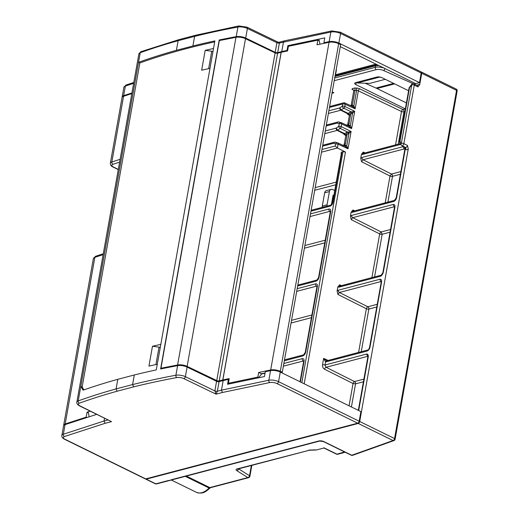 <?xml version="1.0" encoding="UTF-8"?>
<svg xmlns="http://www.w3.org/2000/svg" width="519" height="519" viewBox="0 0 519 519"><rect width="100%" height="100%" fill="white"/><g stroke="black" fill="none" stroke-linecap="round" stroke-linejoin="round"><path stroke-width="0.78" d="M333.866 195.553L333.094 195.17L331.375 204.81M406.422 102.924L377.021 88.502L394.622 83.877M333.276 198.848L332.504 198.472M408.258 148.94L407.441 145.424A1.804 1.038 116.1 0 1 405.456 147.364L405.65 147.519A1.804 1.401 -33.7 0 1 405.475 149.174A3.614 2.082 -63.9 0 0 408.258 148.94L359.712 421.48A1.804 1.038 116.1 0 1 358.227 423.446L393.052 440.534L351.772 455.267L323.966 441.63A3.614 1.317 10.1 0 0 318.938 440.955A1.804 1.317 75.3 0 0 319.691 441.046L323.467 441.591A1.804 1.038 -63.9 0 0 323.966 441.63M322.26 207.353A3.614 2.64 75.3 0 1 322.293 206.062L324.654 192.821A3.614 2.64 75.3 0 1 326.38 190.629L331.148 189.377A3.614 2.64 75.3 0 1 332.653 189.558L334.749 190.583M331.148 189.377A3.614 2.64 75.3 0 0 329.416 191.569L327.054 204.81A3.614 2.64 75.3 0 0 327.022 206.101M316.96 286.326L316.584 286.138L316.94 286.118M317.096 286.177L316.921 286.858L317.369 286.527C317.589 284.555 316.992 283.659 315.578 283.841L297.179 288.674M305.25 352.369A1.804 0.655 10.1 0 1 305.25 352.349A1.804 0.655 10.1 0 1 305.704 352.018L317.369 286.527M283.38 366.161L303.615 360.919M303.771 360.977L303.596 361.659L304.05 361.328C304.264 359.356 303.667 358.46 302.253 358.642L283.854 363.482M330.285 211.525L329.909 211.33L330.266 211.317M330.421 211.376L330.24 212.057L330.694 211.726C330.914 209.754 330.318 208.859 328.903 209.04L310.505 213.873M318.575 277.561A1.804 0.655 10.1 0 1 318.575 277.548A1.804 0.655 10.1 0 1 319.029 277.217L330.694 211.726M352.537 106.492L355.145 108.802L345.213 104.28A1.804 0.655 -169.9 0 0 342.722 103.956L342.332 106.129A1.804 1.019 -125 0 0 343.766 108.218L341.236 109.996L339.802 107.9L328.871 110.774M341.32 153.423L340.944 153.222L341.697 152.015L341.729 153.611A1.804 0.655 -169.9 0 0 341.275 153.948L332.614 202.559A1.804 0.655 -169.9 0 0 332.614 202.572L330.097 206.16L310.985 211.188M341.729 153.611L333.068 202.228A1.804 0.655 -169.9 0 0 332.614 202.559M337.798 142.907L345.2 146.364L346.167 145.605L346.75 145.871L345.2 146.364L348.015 148.797L338.109 144.165L335.618 143.841A1.804 1.466 -75.4 0 1 337.395 142.744A1.804 1.466 -75.4 0 1 337.603 142.816A1.804 1.025 -65 0 1 337.707 142.855A1.804 1.804 0 0 0 337.395 142.744L335.28 142.193A1.804 1.804 0 0 0 334.366 142.193A1.804 1.317 -104.7 0 1 334.761 142.174M341.697 152.015L342.981 151.678L345.466 152.035L337.428 147.993L338.109 144.165A1.804 1.025 -65 0 0 337.707 142.855L345.44 146.468M321.495 152.184L337.428 147.993L335.229 146.014L335.618 143.841L333.503 143.289A1.804 1.466 -75.4 0 1 335.28 142.193M341.392 122.718L348.794 126.175L349.767 125.416L350.344 125.682L348.794 126.175L351.616 128.608L341.703 123.976A1.804 0.655 -169.9 0 0 339.212 123.652L338.738 126.318A1.804 1.019 -125 0 0 340.172 128.407L337.642 130.185L336.208 128.089L325.27 130.963M339.082 122.075A1.804 1.466 104.6 0 0 338.875 122.004A1.804 1.466 104.6 0 0 337.097 123.1A1.804 1.317 -104.7 0 1 337.96 122.004L337.96 122.004A1.804 1.317 -104.7 0 1 338.362 121.978M348.223 132.053L348.93 133.623L346.75 145.871L348.015 148.797L351.104 131.489L348.262 133.85L347.736 132.124L344.486 133.539L337.642 130.185A1.804 1.012 116.1 0 1 337.227 130.392A1.804 1.317 -104.7 0 1 336.208 128.089L338.738 126.318A1.804 0.655 10.1 0 1 341.23 126.642L351.104 131.489L347.736 132.124L340.172 128.407A1.804 1.012 -63.9 0 0 341.23 126.642L341.703 123.976L341.197 122.627A1.804 1.466 104.6 0 0 340.996 122.555A1.804 1.466 104.6 0 0 339.212 123.652L337.097 123.1L326.159 125.974M349.034 126.279L341.197 122.627M351.817 111.864L352.531 113.434L350.344 125.682L351.616 128.608L354.698 111.3L351.856 113.661L351.331 111.929L348.08 113.35L341.236 109.996A1.804 1.012 116.1 0 1 340.821 110.203A1.804 1.317 -104.7 0 1 339.802 107.9L342.332 106.129A1.804 0.655 10.1 0 1 344.824 106.453L354.698 111.3L351.331 111.929L343.766 108.218A1.804 1.012 -63.9 0 0 344.824 106.453L345.213 104.28L344.318 102.937M415.524 83.546L414.752 84.247M346.348 132.475L346.874 134.2L345.758 134.603L344.486 133.539L343.915 134.427L345.129 134.823M349.942 112.279L350.468 114.011L349.358 114.414L348.08 113.35L347.509 114.238L348.723 114.634M353.692 90.189L351.96 89.32L353.212 89.735M352.764 106.603L353.867 105.902L356.624 90.429L354.99 90.377L352.375 105.065A1.804 0.655 10.1 0 0 351.149 105.467L353.763 90.78A1.804 0.655 10.1 0 1 354.99 90.377A1.804 0.623 -88.2 0 0 354.73 88.003L352.356 88.619L351.96 89.32M343.306 145.521L343.889 145.099L343.306 145.521M345.116 134.817L345.725 135.907L344.233 144.288A1.804 0.655 10.1 0 1 345.459 143.886L344.921 145.171L343.344 145.489M346.167 145.605L344.921 145.171A1.447 0.629 -70.8 0 1 344.279 145.93M345.758 134.603L343.915 134.427L345.641 135.31M324.79 133.655L337.227 130.392L345.258 134.557M346.906 125.332L347.483 124.91L346.906 125.332M348.71 114.628L349.319 115.718L347.827 124.099A1.804 0.655 10.1 0 1 349.053 123.697L348.515 124.982L346.945 125.3M349.767 125.416L348.515 124.982A1.447 0.629 -70.8 0 1 347.879 125.741M349.358 114.414L347.509 114.238L349.235 115.121M328.391 113.466L340.821 110.203L348.859 114.362M351.577 106.207L352.278 105.441L351.175 105.87M352.375 105.065L352.278 105.441L353.867 105.902L355.145 108.802L358.344 90.825L401.498 111.494L395.549 144.898M351.46 106.194L352.187 105.448M367.841 356.378A1.804 1.051 -62.2 0 0 367.484 356.391L326.075 367.27L325.024 364.993L325.562 361.97L323.648 358.395L326.6 360.854M363.423 381.789L355.534 383.859L353.043 383.535A1.804 1.006 116.7 0 1 354.522 381.569L326.075 367.27A1.804 1.006 -63.3 0 0 324.589 369.243C323.019 368.25 322.331 366.719 322.533 364.662L325.024 364.993L366.518 354.088C365.629 354.256 368.503 352.991 368.269 356.78L367.815 357.111L368.003 356.436M361.256 351.72L368.853 309.058A1.804 0.655 10.1 0 1 366.362 308.734A1.804 1.006 116.7 0 1 367.848 306.768L339.394 292.469A1.804 1.317 -104.7 0 1 338.388 290.179L337.097 290.958L337.908 294.435L366.362 308.734L358.584 352.427M390.548 229.502L381.173 231.961L382.179 234.257A1.804 0.655 10.1 0 1 379.687 233.933L351.233 219.634L350.422 216.151L351.123 212.213L352.952 210L354.769 210.824M338.926 287.156L339.789 286.06L381.18 275.187L380.382 276.264L338.926 287.156L337.798 287.013L339.627 284.801L340.522 286.144M381.212 275.18L382.86 272.676A1.804 0.655 -169.9 0 1 383.314 272.339C381.965 276.595 379.473 276.497 380.382 276.264M400.869 171.581L391.495 174.04L390.009 176.012L361.555 161.714L363.041 159.748A1.804 1.317 75.3 0 1 362.028 157.452L403.445 146.572A1.804 1.317 75.3 0 0 404.45 148.862L363.041 159.748L391.495 174.04A1.804 1.317 -104.7 0 1 392.5 176.337A1.804 0.655 10.1 0 1 390.009 176.012L385.228 202.819M367.893 349.981A1.804 1.317 -104.7 0 0 367.88 349.981L367.88 349.981A1.804 1.317 -104.7 0 0 367.017 351.078L325.562 361.97L326.464 360.867M325.601 361.957L326.47 360.867L367.88 349.981C368.269 350.137 368.821 349.3 369.534 347.477L369.534 347.49M367.017 351.078C368.496 350.5 369.489 349.19 369.989 347.14L369.534 347.477L381.316 281.629M369.989 347.14L381.595 281.979A1.804 0.655 -169.9 0 0 381.141 282.31M381.595 281.979C381.809 280.007 381.212 279.112 379.804 279.293L380.81 281.59L339.394 292.469L337.908 294.435M405.566 147.428L405.235 149.251A1.804 0.655 -169.9 0 0 404.781 149.589L396.185 197.869A1.804 0.655 -169.9 0 0 396.179 197.888M405.235 149.251L396.633 197.538A1.804 0.655 -169.9 0 0 396.185 197.869L393.661 201.476L352.252 212.355A1.804 1.317 -104.7 0 1 353.115 211.259L394.531 200.379M365.084 152.904L363.268 152.073L361.438 154.292L360.737 158.23L361.555 161.714M400.778 144.392L362.567 154.435A1.804 1.317 -104.7 0 1 363.436 153.339L400.285 143.653M383.314 272.339L394.92 207.178A1.804 0.655 -169.9 0 0 394.466 207.509L382.86 272.676M394.92 207.178C395.134 205.206 394.537 204.311 393.13 204.492L394.135 206.789L352.719 217.669A1.804 1.317 -104.7 0 1 351.713 215.379L350.422 216.151M337.097 290.958L337.798 287.013M367.841 356.371L366.518 354.088M414.856 84.299L415.219 84.474M332.199 92.077L333.879 92.745L332.238 91.857M332.128 92.486L333.879 92.745L331.991 93.245M408.589 90.734L382.029 77.701A3.614 1.317 10.1 0 0 377.002 77.026L355.567 82.657A3.614 1.317 10.1 0 0 354.659 83.325A3.614 1.317 10.1 0 0 355.833 84.584L405.358 108.886L402.958 109.515L359.81 88.846A1.804 1.019 -64.4 0 0 358.344 90.825A1.804 0.655 10.1 0 0 356.624 90.429A1.804 0.623 -88.2 0 0 356.371 88.055L354.73 88.003M377.021 88.502L365.136 83.228M334.71 77.98L375.276 67.321L375.548 65.79L378.714 65.485M421.039 71.914A1.804 1.038 116.1 0 1 421.337 71.979A1.804 1.038 116.1 0 1 421.733 73.283L419.702 84.675L417.873 86.887L414.292 85.135A1.804 0.655 -169.9 0 0 411.781 84.798L401.349 143.335L399.98 141.285L409.504 87.808L411.781 84.798A1.804 0.467 37.1 0 1 411.664 84.363L409.387 87.374A1.804 0.467 37.1 0 0 409.504 87.808A1.804 0.655 10.1 0 0 409.05 88.146L399.526 141.616A1.804 0.655 10.1 0 1 399.98 141.285A1.804 1.401 -33.7 0 0 399.805 142.933L401.174 144.989A1.804 1.401 -33.7 0 1 401.349 143.335A1.804 0.655 10.1 0 1 403.866 143.672L414.292 85.135A1.804 1.038 -63.9 0 0 413.896 83.825A1.804 1.804 0 0 0 411.664 84.363M145.521 478.92A1.804 1.038 -63.9 0 0 145.755 479.115A1.804 1.038 -63.9 0 0 146.254 479.147L358.227 423.446M145.755 479.115L155.285 483.792A1.804 1.038 -63.9 0 0 155.791 483.825L167.559 480.73A1.804 1.317 75.3 0 0 168.312 480.821A1.804 1.317 75.3 0 0 168.318 480.821A1.804 1.317 75.3 0 0 168.344 480.815M146.254 479.147L155.791 483.825A1.804 1.317 75.3 0 0 156.543 483.916L171.919 479.874L167.559 480.73M323.96 448.001L316.214 450.012L323.947 448.001M309.486 450.207L236.982 468.968A1.804 1.317 -104.7 0 0 237.734 469.059L237.67 469.072M405.475 149.174L404.178 146.819L403.445 146.572M65.096 439.327A1.804 1.038 -63.9 0 1 64.596 439.295L145.223 478.855A1.804 1.038 -63.9 0 0 145.722 478.888L65.096 439.327A5.417 1.972 10.1 0 1 64.466 436.511L105.098 423.309L104.027 421.019L107.848 420.014M220.101 40.417L219.219 39.982L160.611 368.983A721.987 263.243 10.1 0 1 177.602 365.642A7.221 2.634 10.1 0 1 187.087 367.076L216.572 381.309A1.804 0.655 10.1 0 0 219.07 381.634L223.17 380.557L221.457 390.158L268.836 380.232L270.542 370.637A7.221 2.634 10.1 0 1 280.266 372.058L278.554 381.66A1.804 1.038 116.1 0 1 277.068 383.625A5.417 1.972 10.1 0 0 269.776 382.555A1.804 1.246 -101.8 0 1 268.836 380.232A7.221 2.634 10.1 0 1 278.554 381.66L359.18 421.22A1.804 1.038 116.1 0 1 357.695 423.186L145.722 478.888M105.098 423.309L111.507 421.629L79.543 405.897A1.804 1.057 -63.5 0 0 80.056 405.936A5.417 1.972 10.1 0 1 79.355 403.179A720.177 262.582 10.1 0 1 117.132 391.216L116.087 388.913L132.592 384.579L134.298 374.978A721.987 263.243 10.1 0 1 156.271 369.898L214.872 40.904A721.987 263.243 10.1 0 0 192.899 45.983L194.612 36.382L195.475 35.286L178.971 39.626L178.114 40.716L176.402 50.317L192.899 45.983M104.507 418.346L104.027 421.019L63.357 434.228A1.804 1.388 72 0 0 64.466 436.511M131.93 92.953L123.671 95.632A7.221 2.634 10.1 0 0 122.173 96.878L123.879 87.276A7.221 2.634 10.1 0 1 125.377 86.037L133.636 83.351M64.596 439.295C62.41 438.062 61.495 436.784 61.858 435.467L63.565 425.872A7.221 2.634 10.1 0 1 65.063 424.633L96.579 414.396M229.002 379.746L228.418 379.46L227.556 384.281L258.572 377.787L261.55 374.004L265.034 373.271A0.72 0.5 -101.8 0 0 264.8 373.051L261.355 373.764L258.65 372.473L270.684 369.969A7.221 2.634 10.1 0 1 280.305 371.351L282.284 372.298L340.652 44.628L338.673 43.674A7.221 2.634 10.1 0 0 329.052 42.292L317.018 44.803L317.849 40.164L288.395 46.308L287.571 50.94L281.233 52.257A1.804 0.655 10.1 0 0 281.149 52.283L277.594 53.21A1.804 0.655 10.1 0 1 275.102 52.886L245.506 38.711A7.221 2.634 10.1 0 0 235.97 37.31L219.316 40.573L160.948 368.243L177.602 364.98A7.221 2.634 10.1 0 1 187.138 366.382L245.506 38.711M270.542 370.637L265.313 371.734L264.45 376.554L258.572 377.787M359.18 421.22L360.893 411.619L280.266 372.058M277.97 42.117L279.157 42.234L279.384 43.038L277.678 52.64A1.804 0.655 -169.9 0 1 275.174 52.309L276.887 42.714L247.401 28.48A1.804 1.025 -64.2 0 0 247.005 27.17L277.97 42.117L276.887 42.714A1.804 0.655 -169.9 0 0 279.384 43.038L330.856 32.042L329.143 41.637A7.221 2.634 10.1 0 1 338.868 43.064L419.495 82.625L415.687 83.624L340.295 46.632M329.143 41.637L323.914 42.733L324.816 43.174M393.674 83.41L376.016 88.055M375.944 64.129L335.534 74.749M385.293 79.297L369.755 83.384L357.299 82.969L379.214 77.214L380.894 77.266M319.976 44.186L318.893 39.146L287.883 45.64L287.02 50.466L281.772 51.563L283.484 41.968L284.328 40.871L331.725 30.939L340.185 32.159L420.805 71.719A1.804 1.038 116.1 0 1 421.201 73.023L419.495 82.625M323.914 42.733L324.771 37.913L318.893 39.146M356.281 82.469L357.299 82.969M277.678 52.64L281.772 51.563M378.552 76.89L379.214 77.214M228.418 379.46L223.17 380.557M219.219 39.982A721.987 263.243 10.1 0 1 236.21 36.648A7.221 2.634 10.1 0 1 245.688 38.075L275.174 52.309M134.298 374.978L117.8 379.311A721.987 263.243 10.1 0 0 83.111 390.171L80.821 386.344L138.541 62.312A721.987 263.243 10.1 0 1 176.402 50.317M138.541 62.312L139.87 62.961A720.177 262.582 10.1 0 1 214.697 41.877M117.8 379.311L116.087 388.913A721.987 263.243 10.1 0 0 78.213 400.908L140.234 52.717A721.987 263.243 10.1 0 1 178.114 40.716L194.612 36.382A721.987 263.243 10.1 0 1 237.916 27.046A1.804 1.207 -100.5 0 1 238.785 25.95L247.005 27.17M80.821 386.344L82.151 386.992L83.89 389.899M335.345 74.425A3.614 1.317 10.1 0 1 335.501 74.931A3.614 1.317 10.1 0 1 335.177 75.352M336.202 69.604A3.614 1.317 10.1 0 1 336.357 70.11L335.501 74.931M157.276 364.254A720.177 262.582 10.1 0 0 152.203 365.37A720.177 262.582 10.1 0 0 148.94 366.109L152.476 346.251L159.035 347.133L155.934 364.546M159.035 347.133L160.222 347.711M209.981 68.359A720.177 262.582 10.1 0 0 204.908 69.475A720.177 262.582 10.1 0 0 201.651 70.214L205.187 50.356L211.739 51.232L208.638 68.651M211.739 51.232L212.926 51.816M139.87 62.961L82.151 386.992M152.476 346.251A720.177 262.582 10.1 0 1 155.739 345.511A720.177 262.582 10.1 0 1 160.812 344.395M205.187 50.356A720.177 262.582 10.1 0 1 208.443 49.616A720.177 262.582 10.1 0 1 213.517 48.501M216.572 381.309L214.866 390.904A1.804 0.655 -169.9 0 0 217.364 391.235L216.04 394.161L222.45 392.474L221.457 390.158L217.364 391.235L219.07 381.634M117.132 391.216L133.61 386.882L132.592 384.579A721.987 263.243 10.1 0 1 175.896 375.243A7.221 2.634 10.1 0 1 185.374 376.671L214.866 390.904L216.04 394.161L183.908 378.649A1.804 1.025 -64.2 0 0 185.374 376.671L187.087 367.076M288.986 46.185L287.883 45.64M287.02 50.466L287.604 50.752M122.166 97.215A7.221 2.634 10.1 0 1 122.173 96.878M187.138 366.382L216.734 380.563A1.804 0.655 10.1 0 0 219.226 380.888L222.781 379.953A1.804 0.655 10.1 0 1 222.865 379.934L229.203 378.611L228.379 383.243L229.638 383.846M258.65 372.473L257.826 377.105L228.379 383.243M161.915 368.711L160.948 368.243M257.826 377.105L258.754 377.553M279.845 371.864A9.387 3.425 10.1 0 1 282.141 372.337L281.726 371.818L282.284 372.298M317.849 40.164L319.256 40.845M88.068 412.683L87.056 412.19L88.159 411.833L89.177 416.796M86.933 417.529L86.173 417.153L65.186 423.971L94.867 257.32A1.804 1.388 -108 0 1 95.717 256.23L93.368 258.559A7.221 2.634 10.1 0 1 94.867 257.32L103.125 254.641M63.681 425.554A7.221 2.634 10.1 0 1 63.681 425.21A7.221 2.634 10.1 0 1 65.186 423.971M86.173 417.153L87.056 412.19M120.103 159.314L111.851 161.993A7.221 2.634 10.1 0 0 110.346 163.238L122.049 97.54A7.221 2.634 10.1 0 1 123.554 96.294L131.807 93.615M395.121 439.191L457.142 91A1.804 0.655 -169.9 0 0 456.558 90.371L394.537 438.561A1.804 1.038 116.1 0 1 393.052 440.534A1.804 1.414 -109.6 0 0 393.953 440.579A1.804 1.804 0 0 0 395.121 439.191A1.804 0.655 -169.9 0 0 394.537 438.561L359.712 421.48M405.456 147.364L401.881 145.605A1.804 1.038 -63.9 0 1 401.628 145.378A1.804 1.401 -33.7 0 1 401.174 144.989A1.804 1.804 0 0 0 401.881 145.605A1.804 1.038 -63.9 0 0 403.866 143.672L407.441 145.424M324.654 192.821L329.416 191.569M322.293 206.062L327.054 204.81M311.432 317.667L291.062 323.019M311.906 314.981L291.542 320.333M315.578 283.841A1.804 1.317 -104.7 0 0 316.584 286.138L296.699 291.36M316.921 286.858L305.25 352.349L303.602 354.86L284.496 359.875M303.596 354.86L302.733 355.956L284.334 360.789M305.704 352.018C305.204 354.062 304.218 355.379 302.733 355.956M303.634 361.133L303.258 360.939A1.804 1.317 -104.7 0 1 302.253 358.642M300.378 381.926L304.05 361.328M324.758 242.86L304.387 248.212M325.231 240.18L304.867 245.532M328.903 209.04A1.804 1.317 -104.7 0 0 329.909 211.33L310.025 216.559M316.934 280.052L316.058 281.149L297.659 285.988M319.029 277.217C318.53 279.261 317.537 280.578 316.058 281.149M314.702 190.291L335.787 184.751M315.182 187.612L336.267 182.072M340.944 153.222L341.294 153.202M333.068 202.228C332.569 204.272 331.576 205.582 330.097 206.16M322.565 146.163L333.503 143.289A1.804 1.317 -104.7 0 1 334.366 142.193L322.727 145.249M335.229 146.014L321.968 149.498M344.804 102.963A1.804 1.804 0 0 0 343.584 102.859A1.804 1.317 75.3 0 0 342.722 103.956L329.461 107.439M334.23 80.685L376.301 69.624A5.417 1.972 10.1 0 1 383.56 70.506A1.804 0.947 -66 0 0 384.942 68.54M384.255 68.203A7.221 2.634 10.1 0 0 375.276 67.321A1.804 1.317 75.3 0 0 376.301 69.624M413.027 83.643L383.56 70.506M345.725 135.907A1.804 0.655 10.1 0 1 346.952 135.504L345.459 143.886M349.319 115.718A1.804 0.655 10.1 0 1 350.546 115.315L349.053 123.697M348.262 133.85L346.874 134.2L346.952 135.504M351.856 113.661L350.468 114.011L350.546 115.315M363.897 379.104L354.522 381.569A1.804 1.317 -104.7 0 1 355.534 383.859L351.415 406.967M367.861 356.592L367.484 356.391M349.073 405.819L353.043 383.535L324.589 369.243M376.749 306.988L368.853 309.058A1.804 1.317 75.3 0 0 367.848 306.768L377.222 304.303M371.909 277.626L379.687 233.933A1.804 1.006 -63.3 0 1 381.173 231.961L352.719 217.669L351.233 219.634M374.582 276.919L382.179 234.257L390.067 232.181M341.444 285.625L339.627 284.801M400.389 174.261L392.5 176.337L387.907 202.118M322.533 364.662L323.648 358.395L328.118 360.433M381.186 281.785L380.81 281.59L381.16 281.57M379.804 279.293L338.388 290.179M353.848 211.337L352.952 210M404.826 149.063L404.45 148.862L404.801 148.849M396.633 197.538C396.133 199.588 395.147 200.898 393.661 201.476M352.252 212.355L351.123 212.213M360.737 158.23L362.028 157.452M363.268 152.073L364.163 153.416M361.438 154.292L362.567 154.435M394.511 206.984L394.135 206.789L394.485 206.77M393.13 204.492L351.713 215.379M301.837 382.646L342.981 151.678M304.186 383.794L345.466 152.035M398.222 144.198L403.99 111.825A1.804 0.655 10.1 0 1 401.498 111.494A1.804 1.019 -64.4 0 1 402.958 109.515A1.804 1.317 75.3 0 1 403.99 111.825L404.878 111.591M356.371 88.055A3.614 1.317 10.1 0 1 359.81 88.846M368.269 356.78L358.694 410.542M356.203 82.489L355.833 84.584M335.112 75.716L376.243 64.907A1.447 1.057 -104.7 0 0 375.548 65.79L334.982 76.449M421.733 73.283L456.558 90.371A1.804 1.038 -63.9 0 0 456.162 89.06A1.804 1.804 0 0 1 457.142 91M393.953 440.579L352.673 455.312A1.804 1.414 -109.6 0 1 351.772 455.267A1.804 1.038 -63.9 0 1 351.272 455.234L323.467 441.591M171.166 479.783L318.938 440.955M238.571 468.839L249.522 475.741A1.804 1.252 122.2 0 1 247.829 477.59L209.806 487.581L186.366 476.079M251.352 465.478L249.522 475.741A1.804 0.655 -169.9 0 1 249.899 476.254L251.845 465.355M185.315 476.358L209.105 488.029A18.956 10.925 116.1 0 1 196.454 492.349L171.341 480.03M209.981 488.087A1.804 0.74 44.6 0 1 209.105 488.029A1.804 1.038 116.1 0 1 209.806 487.581A1.804 1.317 -104.7 0 0 210.558 487.672L209.981 488.087C205.913 491.493 203.201 494.458 196.454 492.349M210.558 487.672L248.582 477.681A1.804 1.317 -104.7 0 1 247.829 477.59L236.833 470.662A3.614 1.317 10.1 0 1 236.982 468.968M238.519 468.852A1.804 1.252 122.2 0 1 236.833 470.662M344.577 451.952L336.954 454.17A1.804 1.038 -63.9 0 1 336.455 454.138A1.804 1.804 0 0 0 337.707 454.261A1.804 1.317 -104.7 0 1 336.954 454.17L323.843 447.741M315.734 449.869L308.857 450.083M337.707 454.261L343.007 452.873A1.804 1.317 75.3 0 1 342.255 452.782A1.804 1.414 70.4 0 0 343.156 452.828L345.005 452.166M413.896 83.825L417.477 85.583A1.804 1.038 116.1 0 1 417.873 86.887M419.702 84.675A3.614 2.082 -63.9 0 0 417.179 85.44M277.068 383.625L357.695 423.186M269.776 382.555L222.45 392.474M133.61 386.882A720.177 262.582 10.1 0 1 176.797 377.573A5.417 1.972 10.1 0 1 183.908 378.649M111.507 421.629L80.056 405.936M123.879 87.276L126.221 84.947A1.804 1.388 -108 0 0 125.377 86.037L123.671 95.632M65.063 424.633L63.357 434.228A7.221 2.634 10.1 0 0 61.858 435.467M176.797 377.573A1.804 1.207 -100.5 0 1 175.896 375.243L177.602 365.642M236.21 36.648L237.916 27.046A7.221 2.634 10.1 0 1 247.401 28.48L245.688 38.075M338.868 43.064L340.581 33.469A7.221 2.634 10.1 0 0 330.856 32.042A1.804 1.246 -101.8 0 1 331.725 30.939M421.201 73.023L340.581 33.469A1.804 1.038 -63.9 0 0 340.185 32.159M79.543 405.897C77.396 404.671 76.501 403.406 76.857 402.102L138.884 53.905A7.221 2.634 10.1 0 1 140.234 52.717A1.804 1.421 -109.8 0 1 141.058 51.634L178.971 39.626M79.355 403.179A1.804 1.421 -109.8 0 1 78.213 400.908A7.221 2.634 10.1 0 0 76.857 402.102M177.602 364.98L235.97 37.31M270.684 369.969L329.052 42.292M280.305 371.351L338.673 43.674M222.865 379.934L281.233 52.257M222.781 379.953L281.149 52.283M216.734 380.563L275.102 52.886M219.226 380.888L277.594 53.21M90.15 411.184L88.159 411.833M119.604 162.116L112.954 164.276A1.804 1.388 -108 0 1 111.851 161.993L123.554 96.294M112.954 164.276A5.417 1.972 -169.9 0 0 113.59 167.099L118.306 169.408M110.346 163.238C110.346 165.055 111.261 166.327 113.09 167.06A1.804 1.038 -63.9 0 0 113.59 167.099M399.526 141.616A1.804 1.804 0 0 0 399.805 142.933M409.387 87.374A1.804 1.804 0 0 0 409.05 88.146M300.014 381.75L303.596 361.659M297.822 285.074L316.921 280.052L318.575 277.548L330.24 212.057M330.966 205.063L311.147 210.273M341.45 153.261L341.275 153.948M341.301 122.666A1.804 1.804 0 0 0 340.996 122.555L338.875 122.004A1.804 1.804 0 0 0 337.96 122.004L326.321 125.06M343.584 102.859L329.623 106.525M353.186 89.716L353.763 90.78M344.233 144.288L343.526 145.352L342.702 145.573M347.827 124.099L347.12 125.163L346.303 125.384M351.149 105.467L351.039 105.805M352.55 106.492L344.791 102.963M394.466 207.509L394.641 206.822M367.815 357.111L358.331 410.367M376.243 64.907L377.17 64.726M421.337 71.979L456.162 89.06M155.285 483.792A1.804 1.804 0 0 0 156.543 483.916M171.919 479.874L319.691 441.046M351.272 455.234A1.804 1.804 0 0 0 352.673 455.312M248.582 477.681A1.804 1.804 0 0 0 249.899 476.254M336.455 454.138L323.934 447.994M316.214 450.012L309.33 450.226M309.408 450.226L237.734 469.059M404.956 148.901L404.781 149.589M138.884 53.905L141.058 51.634M238.785 25.95L195.488 35.286M279.157 42.234L284.321 40.878M126.221 84.947L133.792 82.489M280.02 371.948L281.953 372.344M63.681 425.21L93.368 258.559M103.281 253.772L95.717 256.23M118.274 169.603L113.09 167.06"/></g></svg>
